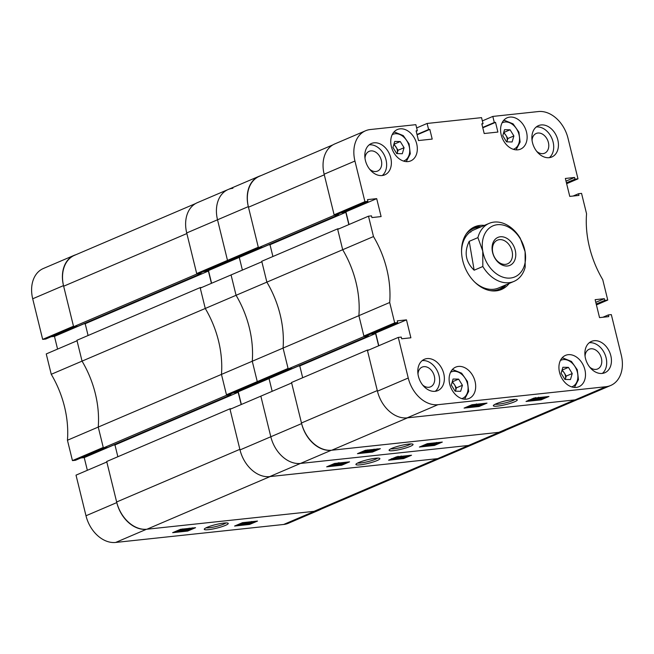 <?xml version="1.0" encoding="UTF-8"?>
<svg xmlns="http://www.w3.org/2000/svg" width="654" height="654" viewBox="0 0 654 654"><rect width="100%" height="100%" fill="white"/><g stroke="black" fill="none" stroke-linecap="round" stroke-linejoin="round"><path stroke-width="0.98" d="M496.149 403.78A12.344 1.839 166.2 0 0 493.41 405.439A12.344 1.839 166.2 0 0 500.58 405.676A12.344 1.839 166.2 0 0 514.51 401.818A12.344 1.839 166.2 0 0 517.11 399.619A12.344 1.839 166.2 0 0 508.362 400.24A12.344 1.839 166.2 0 0 496.149 403.78M495.094 404.262A10.816 1.61 166.2 0 0 513.006 400.469A10.816 1.61 166.2 0 0 515.074 399.357M610.828 355.719A17.045 12.491 66.9 0 0 591.461 341.404A17.045 12.491 66.9 0 0 585.485 358.433A17.045 12.491 66.9 0 0 604.852 372.739A17.045 12.491 66.9 0 0 610.828 355.719M602.342 373.418A17.045 12.491 66.9 0 0 606.086 357.746A17.045 12.491 66.9 0 0 589.229 342.753M443.755 373.589A17.045 12.491 66.9 0 0 424.389 359.283A17.045 12.491 66.9 0 0 418.413 376.303A17.045 12.491 66.9 0 0 437.788 390.618A17.045 12.491 66.9 0 0 443.755 373.589M435.27 391.296A17.045 12.491 66.9 0 0 439.022 375.617A17.045 12.491 66.9 0 0 422.165 360.632M390.757 157.827A17.045 12.491 66.9 0 0 371.39 143.512A17.045 12.491 66.9 0 0 365.423 160.541A17.045 12.491 66.9 0 0 384.789 174.855A17.045 12.491 66.9 0 0 390.757 157.827M382.271 175.525A17.045 12.491 66.9 0 0 386.024 159.854A17.045 12.491 66.9 0 0 369.167 144.861M557.829 139.948A17.045 12.491 66.9 0 0 538.463 125.642A17.045 12.491 66.9 0 0 532.487 142.662A17.045 12.491 66.9 0 0 551.853 156.976A17.045 12.491 66.9 0 0 557.829 139.948M549.344 157.655A17.045 12.491 66.9 0 0 553.088 141.975A17.045 12.491 66.9 0 0 536.239 126.99M589.72 367.123A10.726 7.864 66.9 0 0 597.633 368.962A10.726 7.864 66.9 0 0 601.394 358.245A10.726 7.864 66.9 0 0 589.197 349.236A10.726 7.864 66.9 0 0 585.06 356.226M422.647 385.002A10.726 7.864 66.9 0 0 430.561 386.841A10.726 7.864 66.9 0 0 434.33 376.124A10.726 7.864 66.9 0 0 422.132 367.107A10.726 7.864 66.9 0 0 417.988 374.104M369.649 169.231A10.726 7.864 66.9 0 0 377.571 171.078A10.726 7.864 66.9 0 0 381.331 160.353A10.726 7.864 66.9 0 0 369.134 151.344A10.726 7.864 66.9 0 0 364.997 158.333M536.721 151.36A10.726 7.864 66.9 0 0 544.635 153.2A10.726 7.864 66.9 0 0 548.395 142.482A10.726 7.864 66.9 0 0 536.206 133.465A10.726 7.864 66.9 0 0 532.062 140.463M584.88 369.69A17.045 12.491 66.9 0 0 565.514 355.375A17.045 12.491 66.9 0 0 559.538 372.404A17.045 12.491 66.9 0 0 578.904 386.718A17.045 12.491 66.9 0 0 584.88 369.69M475.066 381.437A17.045 12.491 66.9 0 0 455.699 367.123A17.045 12.491 66.9 0 0 449.723 384.151A17.045 12.491 66.9 0 0 469.09 398.466A17.045 12.491 66.9 0 0 475.066 381.437M526.519 132.108A17.045 12.491 66.9 0 0 507.152 117.794A17.045 12.491 66.9 0 0 501.185 134.814A17.045 12.491 66.9 0 0 520.551 149.128A17.045 12.491 66.9 0 0 526.519 132.108M416.704 143.855A17.045 12.491 66.9 0 0 397.338 129.541A17.045 12.491 66.9 0 0 391.362 146.57A17.045 12.491 66.9 0 0 410.737 160.884A17.045 12.491 66.9 0 0 416.704 143.855M484.393 225.401A34.082 24.975 66.9 0 0 480.085 225.401A34.082 24.975 66.9 0 0 474.73 226.791A34.082 24.975 66.9 0 0 463.825 264.429A34.082 24.975 66.9 0 0 496.165 290.858A34.082 24.975 66.9 0 0 501.52 289.469A34.082 24.975 66.9 0 0 509.196 283.435M481.23 226.75A34.082 24.975 66.9 0 0 476.921 226.75A34.082 24.975 66.9 0 0 473.177 227.535M470.12 406.273L472.85 404.63M472.057 405.243L475.899 404.303M476.504 404.385L477.077 404.18M466.408 407.099L469.711 406.747M473.659 406.33L474.959 406.191M477.109 405.954L478.924 405.766L484.491 403.387M538.708 397.755L539.256 397.526M541.283 397.419L541.741 397.256M528.358 400.477L529.004 400.403M531.653 400.125L532.135 400.068M368.488 216.188L373.491 236.56L342.688 249.722L337.693 229.358L368.488 216.188L371.497 215.869L371.913 217.569L381.11 216.58L376.704 198.644L367.507 199.625L367.924 201.326L364.916 201.645L354.942 161.039L324.139 174.201A30.297 22.203 -113.1 0 1 334.758 143.937L365.561 130.767A30.297 22.203 66.9 0 0 354.942 161.039M389.694 302.5L394.689 322.863L363.894 336.025L358.891 315.661L389.694 302.5A88.364 64.746 66.9 0 0 373.491 236.56M394.689 322.863L397.697 322.536L397.28 320.844L406.477 319.863L410.884 337.799L401.687 338.78L401.27 337.088L398.27 337.407L408.243 378.012A30.297 22.203 66.9 0 0 437.91 404.695L605.923 386.718A30.297 22.203 66.9 0 0 610.681 385.484A30.297 22.203 66.9 0 0 621.3 355.22L611.327 314.615L608.326 314.934L608.743 316.626L599.538 317.615L595.132 299.671L604.329 298.69L604.746 300.39L607.754 300.063L596.423 304.911M573.117 196.037L578.545 193.715L581.553 193.396L586.556 213.76A88.364 64.746 66.9 0 0 602.751 279.699L607.754 300.063M578.545 193.715L578.962 195.415L569.765 196.396L565.358 178.46L574.555 177.471L574.972 179.171L577.981 178.853L566.65 183.692M482.709 127.448L494.301 122.494L492.814 116.428L538.332 111.556A30.297 22.203 66.9 0 1 568.007 138.239L577.981 178.853M494.301 122.494L495.519 122.363L497.898 132.059L484.197 133.522L481.818 123.827L483.036 123.696L481.548 117.638L427.111 123.459L428.599 129.517L429.817 129.394L432.204 139.089L418.495 140.553L416.116 130.857L417.334 130.726L415.846 124.669L370.327 129.533A30.297 22.203 66.9 0 0 365.561 130.767M339.246 228.696L337.57 228.875L261.747 261.281L266.873 282.136A88.364 64.746 -113.1 0 1 280.133 314.549A88.364 64.746 -113.1 0 1 283.068 348.075L358.891 315.661A88.364 64.746 66.9 0 0 342.688 249.722A88.364 64.746 -113.1 0 1 355.956 282.144A88.364 64.746 -113.1 0 1 358.891 315.661L364.008 336.516L368.325 336.05L368.112 335.183M342.557 212.166L345.901 211.806L349.023 224.51M324.139 174.201L334.12 214.814L337.121 214.487L367.924 201.326M610.681 385.484L579.877 398.654A30.297 22.203 -113.1 0 1 575.119 399.888L407.107 417.865A30.297 22.203 -113.1 0 1 377.44 391.182L367.466 350.577L398.27 337.407M378.797 345.729L375.674 333.025L406.477 319.863M372.33 333.385L375.674 333.025M363.894 336.025L366.894 335.706L397.697 322.536M334.12 214.814L364.916 201.645M427.111 123.459L416.647 127.931M492.814 116.428L482.35 120.9M526.029 401.466L541.046 399.864L548.943 396.488L533.926 398.09L526.029 401.466M464.087 408.096L479.104 406.494L487.001 403.117L471.984 404.72L464.087 408.096M499.909 290.065A34.082 24.975 66.9 0 0 506.041 284.792M602.89 317.255L608.326 314.934M595.786 302.344L604.329 298.69M596.203 304.036L604.746 300.39M566.012 181.125L574.555 177.471M566.429 182.826L574.972 179.171M482.791 127.8L495.519 122.363M481.908 124.178L483.036 123.696M417.089 134.83L429.817 129.394M417.007 134.479L428.599 129.517M416.206 131.209L417.334 130.726M345.901 211.806L376.704 198.644M478.924 405.766L479.104 406.494M540.915 399.332L541.046 399.864M537.613 399.717L547.145 396.913L539.493 399.594L537.547 399.43M540.343 398.588L540.212 398.082M545.926 397.272L545.82 396.823M539.493 399.594L538.782 399.471M543.973 398.188L539.632 399.226L543.915 397.967M539.632 399.226L540.114 399.079M544.529 397.444L539.763 399.087L544.529 397.444M535.217 400.052L541.324 397.607L538.185 399.275L535.119 399.668M532.642 400.33L534.073 399.267L538.316 397.902C538.921 398.024 538.446 398.376 536.885 398.965L532.642 400.33L532.184 399.929M538.585 397.223L538.757 397.951L538.25 397.632M532.969 400.052L537.727 398.155L533.182 399.864M536.378 399.022L536.255 398.548M529.511 400.665L530.942 399.602L535.193 398.237C535.789 398.36 535.315 398.711 533.762 399.3L529.511 400.665L529.037 400.183M535.454 397.558L535.634 398.286L535.127 397.967M529.838 400.387L534.596 398.49L530.059 400.199M533.247 399.357L533.133 398.883M475.033 406.494L481.23 404.033L476.848 405.905L478.172 405.701L475.033 406.494L474.886 405.881M479.063 404.246L472 406.821L478.998 403.968M475.769 405.145L475.965 404.573L475.769 405.145L470.3 407.001L470.251 405.791M473.488 405.84L473.046 406.248M470.3 407.001L472.237 405.971M471.019 406.461L472.433 406.322L470.823 406.551M473.398 405.39L475.164 405.202L473.12 405.513M470.888 232.007A31.556 23.127 66.9 0 0 470.046 232.121M490.108 290.597A32.904 24.108 66.9 0 0 504.831 285.308M499.869 290.082A34.082 24.975 66.9 0 0 505.959 284.825M477.911 237.623L482.742 251.046A27.77 20.348 66.9 0 0 508.485 278.13A27.77 20.348 66.9 0 0 525.097 251.708L525.187 267.159A31.556 23.127 -113.1 0 1 513.954 281.408A31.556 23.127 -113.1 0 1 506.736 282.798A31.556 23.127 -113.1 0 1 482.832 266.505L474.15 270.216C465.558 261.87 463.915 252.24 469.22 241.334L477.911 237.623A31.556 23.127 -113.1 0 1 489.143 223.374L473.741 229.955A31.556 23.127 66.9 0 0 461.544 251.389M474.624 282.005A31.556 23.127 66.9 0 0 498.552 287.989L513.954 281.408M480.02 227.273A32.904 24.108 66.9 0 0 466.016 234.255M481.156 226.791A34.082 24.975 66.9 0 0 473.144 227.559M334.235 215.297L258.412 247.711L248.471 207.22L324.294 174.814L334.235 215.297L338.551 214.831L338.339 213.972M341.004 212.828L345.835 212.313L348.844 224.592M337.57 228.875L342.688 249.722L266.873 282.136L261.87 261.772L231.066 274.933L236.069 295.297A88.364 64.746 -113.1 0 1 252.264 361.237L257.267 381.609L288.071 368.439L283.068 348.075L288.185 368.921L292.502 368.464L368.325 336.05M370.777 334.047L375.609 333.532L299.785 365.938L302.679 377.734M378.625 345.803L375.609 333.532M577.989 399.324L503.686 431.084A30.926 22.661 -113.1 0 1 498.822 432.351L574.645 399.937L407.581 417.816L331.758 450.222A30.926 22.661 -113.1 0 1 301.469 422.983L377.284 390.577L367.344 350.086L369.019 349.915M331.758 450.222L498.822 432.351M367.344 350.086L291.521 382.5L301.469 422.983M297.938 366.142L299.785 365.938M268.165 244.923L270.012 244.727L272.906 256.515M258.412 247.711L262.728 247.245L338.551 214.831M248.471 207.22A30.926 22.661 -113.1 0 1 259.311 176.327L332.976 144.836M364.008 336.516L288.185 368.921M345.835 212.313L270.012 244.727M391.893 448.342A12.344 1.839 166.2 0 0 389.155 450.001A12.344 1.839 166.2 0 0 396.324 450.238A12.344 1.839 166.2 0 0 410.254 446.38A12.344 1.839 166.2 0 0 412.854 444.18A12.344 1.839 166.2 0 0 404.107 444.802A12.344 1.839 166.2 0 0 391.893 448.342M390.839 448.832A10.816 1.61 166.2 0 0 408.75 445.031A10.816 1.61 166.2 0 0 410.818 443.919M431.346 443.551L432.564 443.11M425.174 446.126L429.555 444.254L428.231 444.467L431.37 443.665L425.77 446.061L425.174 446.126L424.994 445.399L427.479 444.336M427.585 444.745L427.405 444.017L429.122 443.477M421.732 446.053L425.067 445.693M429.147 445.26L429.752 445.194M433.373 444.81L439.815 442.333M374.121 449.478L374.57 449.314M364.482 452.176L364.973 452.127M366.968 451.914L367.556 451.849M377.26 449.216L377.865 448.963M51.249 374.301L82.052 361.131L77.049 340.767L46.246 353.937L51.249 374.301A88.364 64.746 -113.1 0 1 67.444 440.24L72.447 460.604L103.25 447.442L98.247 427.07L252.264 361.237A88.364 64.746 66.9 0 0 236.069 295.297L266.873 282.136A88.364 64.746 66.9 0 1 283.068 348.075L252.264 361.237L257.267 381.609L260.267 381.282L289.518 368.782M499.296 432.294A30.297 22.203 66.9 0 0 504.054 431.06L473.251 444.229A30.297 22.203 -113.1 0 1 468.493 445.464L300.48 463.441A30.297 22.203 -113.1 0 1 270.813 436.758A30.297 22.203 66.9 0 0 300.48 463.441L468.493 445.464A30.297 22.203 66.9 0 0 473.251 444.229L442.447 457.399A30.297 22.203 -113.1 0 1 437.69 458.634L499.296 432.294L331.284 450.271L269.677 476.611L437.69 458.634M269.677 476.611A30.297 22.203 -113.1 0 1 240.01 449.927L230.036 409.314L260.84 396.152L270.813 436.758L301.617 423.596A30.297 22.203 66.9 0 0 331.284 450.271M241.367 404.474L238.244 391.771L269.047 378.601L272.17 391.305L269.047 378.601L265.704 378.96L269.047 378.601L298.298 366.101M211.594 283.256L208.471 270.552L239.274 257.39L242.397 270.094L239.274 257.39L235.931 257.741L239.274 257.39L268.524 244.882M260.823 175.673A30.297 22.203 66.9 0 0 258.935 176.351A30.297 22.203 66.9 0 0 248.324 206.615L217.52 219.785A30.297 22.203 -113.1 0 1 228.14 189.513A30.297 22.203 66.9 0 0 217.52 219.785L227.494 260.39L230.494 260.071L259.744 247.564M248.324 206.615L258.297 247.22L227.494 260.39L230.494 260.071L199.691 273.233L196.69 273.552L227.494 260.39L217.52 219.785L186.717 232.947L196.69 273.552M240.01 449.927L270.813 436.758L260.84 396.152L291.643 382.982L301.617 423.596M504.054 431.06A30.297 22.203 66.9 0 0 505.844 430.169M380.375 448.693L365.357 450.295L357.46 453.672L372.478 452.069L380.375 448.693M442.317 442.063L427.299 443.674L419.402 447.05L434.419 445.439L442.317 442.063M434.24 444.712L434.419 445.439M367.605 450.631L367.466 450.075M368.676 450.377L359.259 453.247L368.676 450.377L368.578 449.952M368.791 450.442L368.668 449.944M367.622 450.688L366.804 450.14M362.43 451.971L366.771 450.941L362.43 451.971M366.771 450.941L366.232 450.843M361.875 452.715L366.641 451.072L361.817 452.494M371.186 450.107L365.079 452.56L371.186 450.107L371.088 449.682M365.079 452.56L364.94 452.012M370.859 450.14L370.753 449.723M369.518 451.195L374.153 449.977L368.088 452.257C367.483 452.135 367.957 451.783 369.518 451.195L369.428 450.859M374.153 449.977L373.663 449.412M368.088 452.257L367.466 451.481M371.824 450.949L368.676 452.012L371.824 450.949L371.701 450.475M372.641 450.859L377.284 449.641L371.21 451.922C370.614 451.8 371.088 451.448 372.641 450.859L372.617 450.769M377.284 449.641L376.786 449.077M371.21 451.922L370.589 451.146M374.946 450.614L371.807 451.677L374.946 450.614L374.832 450.14M428.231 444.467L428.051 443.739M430.986 443.706L430.88 443.289M431.37 443.665L431.264 443.249M427.34 445.914L434.403 443.347L427.34 445.914M433.962 443.387L433.855 442.971M434.403 443.347L434.297 442.921M432.915 444.328L436.104 443.159L435.981 443.641L430.438 445.587L433.316 443.739M435.981 443.641L435.997 442.742M434.166 444.189L433.602 444.712M430.438 445.587L430.569 444.736M435.531 443.404L433.815 444.14L435.319 443.437M433.226 444.393L431.011 445.341L432.923 444.434M492.323 251.193A15.214 11.143 66.9 0 0 506.417 266.031A15.214 11.143 66.9 0 0 515.515 251.553A15.214 11.143 66.9 0 0 501.422 236.723A15.214 11.143 66.9 0 0 492.323 251.193M492.642 251.847A12.876 9.434 66.9 0 0 507.52 263.84A12.876 9.434 66.9 0 0 512.278 252.15A12.876 9.434 66.9 0 0 497.4 240.165A12.876 9.434 66.9 0 0 492.642 251.847M489.143 223.374A31.556 23.127 -113.1 0 1 496.361 221.984A31.556 23.127 -113.1 0 1 520.265 238.277L525.097 251.708A27.77 20.348 66.9 0 0 499.354 224.616A27.77 20.348 66.9 0 0 482.742 251.046L482.832 266.505M469.22 241.334L474.15 270.216M225.434 525.383A12.344 1.839 166.2 0 0 228.042 523.184A12.344 1.839 166.2 0 0 219.294 523.805A12.344 1.839 166.2 0 0 207.081 527.345A12.344 1.839 166.2 0 0 204.342 529.004A12.344 1.839 166.2 0 0 211.504 529.241A12.344 1.839 166.2 0 0 225.434 525.383M206.026 527.827A10.816 1.61 166.2 0 0 223.938 524.034A10.816 1.61 166.2 0 0 226.006 522.922M246.525 522.554L247.743 522.105M240.353 525.129L244.735 523.257L243.411 523.462L246.558 522.669L240.95 525.064L240.353 525.129L240.181 524.402L242.667 523.331M242.765 523.74L242.585 523.012L244.302 522.472M236.92 525.048L240.247 524.696M244.334 524.255L244.939 524.189M248.553 523.805L254.995 521.336M189.3 528.473L189.75 528.309M179.662 531.179L180.152 531.122M182.155 530.909L182.736 530.852M192.448 528.219L193.044 527.958M116.796 502.591A30.297 22.203 66.9 0 0 146.471 529.274L314.476 511.297A30.297 22.203 66.9 0 0 319.242 510.063L288.439 523.233A30.297 22.203 -113.1 0 1 283.673 524.467L115.668 542.444A30.297 22.203 -113.1 0 1 85.993 515.761L116.796 502.591L106.823 461.986L76.019 475.147L85.993 515.761M87.35 470.308L84.235 457.604L80.883 457.964M72.447 460.604L75.455 460.285L104.705 447.777M51.11 336.745L54.462 336.385L57.577 349.089M76.011 254.676A30.297 22.203 66.9 0 0 74.123 255.346A30.297 22.203 66.9 0 0 63.503 285.618L32.7 298.78L42.674 339.385L45.674 339.066L74.924 326.567M32.7 298.78A30.297 22.203 -113.1 0 1 43.319 268.516L74.123 255.346M201.816 287.441L200.14 287.613L76.927 340.284L82.052 361.131A88.364 64.746 -113.1 0 1 98.247 427.07L67.444 440.24M42.674 339.385L73.477 326.223L63.503 285.618M319.242 510.063A30.297 22.203 66.9 0 0 321.024 509.164M195.554 527.688L180.537 529.299L172.64 532.675L187.657 531.064L195.554 527.688M257.504 521.066L242.487 522.669L234.59 526.045L249.607 524.443L257.504 521.066M113.485 445.096L84.235 457.604M83.712 323.885L54.462 336.385M249.427 523.715L249.607 524.443M182.785 529.626L182.654 529.07M183.864 529.372L174.438 532.25L183.864 529.372L183.758 528.955M183.97 529.446L183.848 528.947M182.801 529.691L181.984 529.143M181.411 529.846L176.523 531.538L181.951 529.92M177.054 531.718L181.828 530.075L177.005 531.489M186.374 529.111L180.259 531.555L186.374 529.111L186.267 528.685M180.259 531.555L180.128 531.015M186.038 529.143L185.932 528.718M184.698 530.198L189.341 528.98L183.267 531.261C182.67 531.138 183.145 530.786 184.698 530.198L184.616 529.854M189.341 528.98L188.843 528.407M183.267 531.261L182.646 530.484M187.003 529.944L183.856 531.007L187.003 529.944L186.889 529.47M187.829 529.863L192.464 528.645L186.398 530.925C185.793 530.803 186.267 530.451 187.829 529.863L187.804 529.773M192.464 528.645L191.974 528.072M186.398 530.925L185.777 530.149M190.134 529.617L186.987 530.672L190.134 529.617L190.012 529.135M243.411 523.462L243.231 522.734M246.166 522.709L246.059 522.284M246.558 522.669L246.452 522.244M242.528 524.917L249.583 522.342L242.528 524.917M249.141 522.391L249.043 521.966M249.583 522.342L249.476 521.925M248.103 523.323L251.283 522.162L251.161 522.644L245.618 524.582L248.495 522.742M251.161 522.644L251.177 521.737M249.354 523.192L248.79 523.707M245.618 524.582L245.749 523.74M250.711 522.407L248.994 523.143L250.498 522.44M248.406 523.388L246.198 524.336L248.103 523.437M200.14 287.613L205.266 308.467L82.052 361.131A88.364 64.746 -113.1 0 1 95.312 393.553A88.364 64.746 -113.1 0 1 98.247 427.07L103.373 447.925L107.689 447.459L230.895 394.795L230.682 393.929M226.464 394.771L257.267 381.609L260.267 381.282L229.464 394.452L226.464 394.771L221.461 374.407A88.364 64.746 -113.1 0 0 205.266 308.467L236.069 295.297L231.066 274.933L200.263 288.103L205.266 308.467A88.364 64.746 -113.1 0 1 218.526 340.881A88.364 64.746 -113.1 0 1 221.461 374.407L226.578 395.253L230.895 394.795M196.805 274.042L73.6 326.706L63.651 286.223L186.864 233.552L196.805 274.042L201.121 273.576L200.909 272.71M203.574 271.573L208.405 271.058L211.422 283.329M233.347 392.792L238.179 392.277L114.965 444.941L117.859 456.729M241.195 404.548L238.179 392.277M440.567 458.07L318.866 510.087A30.926 22.661 -113.1 0 1 314.01 511.346L437.215 458.683L270.151 476.553L146.937 529.225A30.926 22.661 -113.1 0 1 116.649 501.986L239.863 449.323L229.914 408.832L231.59 408.652M146.937 529.225L314.01 511.346M229.914 408.832L106.708 461.503L116.649 501.986M113.126 445.137L114.965 444.941M83.352 323.918L85.192 323.722L88.086 335.51M73.6 326.706L77.916 326.248L201.121 273.576M63.651 286.223A30.926 22.661 -113.1 0 1 74.491 255.322L195.546 203.582M226.578 395.253L103.373 447.925M208.405 271.058L85.192 323.722M404.074 147.69L402.308 153.715L396.741 153.592L392.948 147.452L394.714 141.436L400.273 141.55L404.074 147.69L398.065 150.257L397.084 153.6M398.065 150.257L393.929 144.109M394.272 144.117L400.273 141.55M397.076 153.6A6.311 4.627 66.9 0 0 397.182 153.265A6.311 4.627 66.9 0 0 396.169 147.191A6.311 4.627 66.9 0 0 393.741 144.738M462.427 385.28L460.661 391.296L455.102 391.182L451.301 385.043L453.067 379.018L458.634 379.14L462.427 385.28L456.427 387.838L455.446 391.19A6.311 4.627 66.9 0 0 455.544 390.855A6.311 4.627 66.9 0 0 454.53 384.773L452.282 381.699M452.625 381.699L458.634 379.14M456.427 387.838L454.53 384.773A6.311 4.627 66.9 0 0 452.102 382.328M513.889 135.942L512.123 141.967L506.556 141.844L502.762 135.705L504.528 129.688L510.087 129.803L513.889 135.942L507.88 138.509L506.899 141.853A6.311 4.627 66.9 0 0 506.997 141.517A6.311 4.627 66.9 0 0 505.983 135.435L503.744 132.361M504.087 132.37L510.087 129.803M507.88 138.509L505.983 135.435A6.311 4.627 66.9 0 0 503.555 132.991M572.242 373.524L570.476 379.549L564.917 379.434L561.116 373.295L562.881 367.27L568.449 367.385L572.242 373.524L566.241 376.091L565.26 379.434A6.311 4.627 66.9 0 0 565.358 379.107A6.311 4.627 66.9 0 0 564.345 373.025L562.097 369.943M562.44 369.951L568.449 367.385M566.241 376.091L564.345 373.025A6.311 4.627 66.9 0 0 561.917 370.573M377.08 460.563A12.344 1.839 166.2 0 0 379.688 458.364A12.344 1.839 166.2 0 0 370.932 458.985A12.344 1.839 166.2 0 0 358.727 462.525A12.344 1.839 166.2 0 0 355.989 464.185A12.344 1.839 166.2 0 0 363.15 464.422A12.344 1.839 166.2 0 0 377.08 460.563M357.664 463.007A10.816 1.61 166.2 0 0 375.584 459.214A10.816 1.61 166.2 0 0 377.652 458.102M332.698 465.019L335.428 463.375M334.627 463.988L338.47 463.048M339.074 463.13L339.647 462.918M328.987 465.844L332.281 465.493M336.23 465.068L337.529 464.929M339.679 464.7L341.494 464.504L347.061 462.125M401.286 456.5L401.826 456.271M403.853 456.165L404.311 456.001M390.928 459.214L391.582 459.149M394.223 458.863L394.705 458.814M232.898 188.278A30.297 22.203 66.9 0 0 228.14 189.513L197.336 202.683A30.297 22.203 -113.1 0 0 186.717 232.947M208.471 270.552L205.127 270.911M238.244 391.771L234.9 392.13M388.599 460.212L403.616 458.609L411.521 455.233L396.504 456.835L388.599 460.212M326.657 466.842L341.674 465.231L349.571 461.855L334.554 463.465L326.657 466.842M341.494 464.504L341.674 465.231M403.493 458.078L403.616 458.609M400.191 458.462L409.723 455.658L402.071 458.34L400.117 458.176M402.913 457.334L402.79 456.827M408.497 456.018L408.39 455.568M402.071 458.34L401.352 458.217M406.543 456.933L402.21 457.964L406.486 456.713M402.21 457.964L402.684 457.825M407.099 456.19L402.333 457.833L407.099 456.19M397.787 458.797L403.902 456.353L400.755 458.021L397.689 458.413M395.212 459.075L396.643 458.013L400.894 456.647C401.491 456.77 401.016 457.121 399.463 457.71L395.212 459.075L394.754 458.675M401.155 455.969L401.335 456.696L400.82 456.378M395.539 458.797L400.297 456.893L395.752 458.601M398.948 457.767L398.826 457.285M392.081 459.41L393.52 458.348L397.763 456.983C398.368 457.105 397.885 457.457 396.332 458.045L392.081 459.41L391.607 458.928M398.024 456.304L398.204 457.032L397.697 456.713M392.408 459.133L397.174 457.228L392.629 458.936M395.817 458.102L395.703 457.62M337.603 465.239L343.8 462.779L339.418 464.651L340.75 464.438L337.603 465.239L337.456 464.626M341.633 462.991L334.578 465.558L341.568 462.713M338.339 463.882L338.535 463.318L338.339 463.882L332.87 465.746L332.821 464.536M336.058 464.577L335.616 464.994M332.87 465.746L334.807 464.716M333.597 465.198L335.003 465.059L333.393 465.288M335.968 464.136L337.742 463.948L335.69 464.258M575.119 399.888L605.923 386.718M437.91 404.695L407.107 417.865M377.44 391.182L408.243 378.012M146.471 529.274L115.668 542.444M283.673 524.467L314.476 511.297M403.493 161.056A14.388 10.546 66.9 0 0 409.11 146.063A14.388 10.546 66.9 0 0 396.193 133.71A14.388 10.546 66.9 0 0 392.212 134.65M461.855 398.638A14.388 10.546 66.9 0 0 467.471 383.645A14.388 10.546 66.9 0 0 454.546 371.292A14.388 10.546 66.9 0 0 450.565 372.24M513.308 149.308A14.388 10.546 66.9 0 0 518.924 134.307A14.388 10.546 66.9 0 0 506.008 121.963A14.388 10.546 66.9 0 0 502.027 122.903M571.67 386.89A14.388 10.546 66.9 0 0 577.286 371.897A14.388 10.546 66.9 0 0 564.361 359.545A14.388 10.546 66.9 0 0 560.38 360.485M538.79 399.512L538.61 398.785M532.192 400.289L532.013 399.561M529.061 400.624L528.882 399.896M473.61 405.897L473.431 405.169M469.76 406.952L469.58 406.224M472.074 405.905L471.894 405.178M476.57 404.63L476.39 403.902M258.935 176.351L228.14 189.513M367.613 450.655L367.434 449.927M374.219 449.87L374.039 449.143M377.342 449.543L377.162 448.816M432.793 444.262L432.613 443.535M436.643 443.208L436.463 442.48M434.33 444.254L434.158 443.535M429.833 445.529L429.662 444.802M430.684 445.309L430.504 444.581M182.801 529.65L182.621 528.923M189.398 528.873L189.219 528.146M192.521 528.538L192.35 527.811M247.972 523.265L247.801 522.538M251.831 522.211L251.651 521.483M249.517 523.257L249.338 522.53M245.021 524.533L244.841 523.805M406.257 161.603L410.295 153.821L409.085 143.888L403.265 135.607L394.975 132.231L393.716 132.28M464.61 399.185L468.648 391.411L467.446 381.47L461.626 373.189L453.328 369.812L452.077 369.862M516.071 149.856L520.11 142.073L518.9 132.141L513.079 123.851L504.79 120.483L503.539 120.532M574.425 387.438L578.463 379.655L577.261 369.723L571.441 361.441L563.143 358.065L561.892 358.114M401.36 458.25L401.18 457.522M394.763 459.034L394.583 458.307M391.632 459.37L391.452 458.642M336.181 464.642L336.001 463.915M332.33 465.697L332.15 464.969M334.644 464.651L334.464 463.923M339.14 463.375L338.96 462.648M338.29 463.604L338.11 462.877"/></g></svg>

